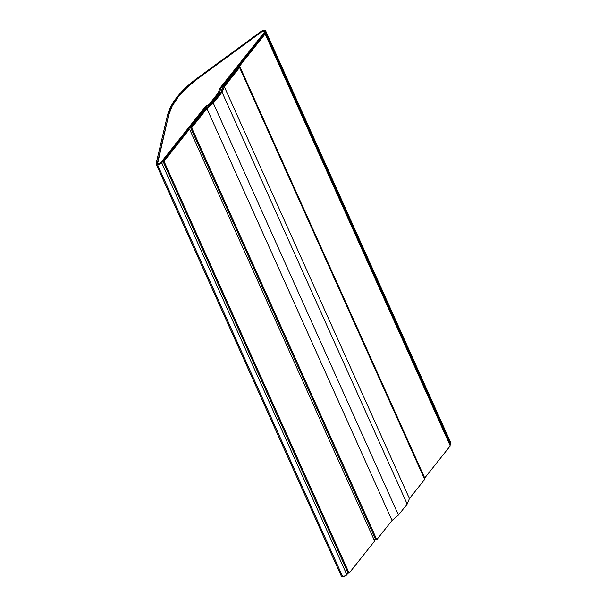<?xml version="1.0" encoding="UTF-8"?>
<svg xmlns="http://www.w3.org/2000/svg" width="607" height="607" viewBox="0 0 607 607"><rect width="100%" height="100%" fill="white"/><g stroke="black" fill="none" stroke-linecap="round" stroke-linejoin="round"><path stroke-width="0.91" d="M341.233 575.899L342.667 576.65L157.547 164.747A3.247 1.601 155.8 0 1 156.158 164.102L341.271 576.005A3.247 1.601 -24.2 0 0 342.667 576.65L346.028 575.474L348.084 573.137L346.832 574.723L161.712 162.82A3.247 1.601 155.8 0 1 157.547 164.747L342.667 576.65A3.247 1.601 -24.2 0 0 346.832 574.723L161.712 162.82L206.35 106.642L206.843 107.743L206.35 106.642L212.723 102.591L220.576 92.704L219.537 92.689L211.684 102.568L205.31 106.62L160.673 162.797A1.95 0.964 155.8 0 1 158.177 163.958A1.95 0.964 155.8 0 1 157.342 163.571A1.95 0.964 155.8 0 1 157.319 163.207L168.64 115.216A76.603 37.839 155.8 0 1 197.556 78.827L261.7 31.822A1.95 0.964 155.8 0 1 264.538 31.518A1.95 0.964 155.8 0 1 264.318 32.346L219.688 88.523L218.399 92.666L210.546 102.553L211.585 102.568L219.468 92.772L220.728 88.539L221.654 90.602L220.728 88.539L265.358 32.361L450.477 444.263L449.878 445.022L450.477 444.263A3.247 1.601 -24.2 0 0 450.842 442.882L265.722 30.98A3.247 1.601 155.8 0 1 265.358 32.361L450.477 444.263L450.88 443.004M156.158 164.102A3.247 1.601 155.8 0 1 156.12 163.495L167.441 115.505A77.908 38.484 155.8 0 1 196.843 78.5L260.987 31.496L196.843 78.5L185.954 87.499L177.214 96.915L170.954 106.377L167.441 115.505L156.12 163.495L156.378 164.391L157.547 164.747L160.916 163.571L206.35 106.642L212.723 102.591L220.576 92.704L219.537 92.689L211.684 102.568L205.31 106.62L160.673 162.797L158.177 163.958L157.319 163.207L168.64 115.216L172.1 106.24L178.246 96.93L186.85 87.674L197.556 78.827L261.7 31.822L263.999 31.154L264.569 31.587L264.318 32.346L219.688 88.523L218.399 92.666L210.546 102.553L211.585 102.568L219.43 92.689L220.728 88.539L265.358 32.361L265.767 31.101L264.819 30.388L260.987 31.496A3.247 1.601 155.8 0 1 265.722 30.98M375.376 538.788L374.269 540.184L375.376 538.788M263.704 31.124A1.95 0.964 155.8 0 1 264.538 31.518A1.95 0.964 155.8 0 1 264.318 32.346L219.688 88.523L218.399 92.666L210.546 102.553L211.684 102.568L205.31 106.62L160.673 162.797A1.95 0.964 155.8 0 1 158.822 163.882A1.95 0.964 155.8 0 1 157.342 163.571A1.95 0.964 155.8 0 1 157.319 163.207L168.64 115.216A76.603 37.839 155.8 0 1 197.556 78.827L261.7 31.822A1.95 0.964 155.8 0 1 263.704 31.124L261.7 31.822L197.556 78.827L186.85 87.674L178.246 96.93L172.1 106.24L168.64 115.216L157.562 163.807L159.117 163.799L160.673 162.797L205.31 106.62L211.684 102.568L210.546 102.553L218.399 92.666L219.688 88.523L264.318 32.346L264.531 31.496L263.704 31.124M188.496 129.109L189.536 129.124L374.656 541.027L189.536 129.124L164.004 161.257L349.124 573.16L374.656 541.027L349.124 573.16L164.004 161.257L162.972 161.234L348.084 573.137L349.124 573.16L348.084 573.137L162.972 161.234L188.496 129.109L189.536 129.124L164.004 161.257L162.972 161.234L188.496 129.109M424.02 477.982L424.725 477.997L239.613 66.095L238.574 66.072L239.211 67.498L238.574 66.072L264.106 33.946L265.138 33.962L450.257 445.864L265.138 33.962L239.613 66.095L424.725 477.997L450.257 445.864L424.725 477.997L424.02 477.982M238.574 66.072L239.613 66.095L265.138 33.962L264.106 33.946L238.574 66.072M205.872 108.562L212.291 103.137L221.009 92.158L223.27 86.657L238.505 67.483L239.545 67.506L424.657 479.409L239.545 67.506L224.309 86.68L409.429 498.582L424.657 479.409L409.429 498.582L224.309 86.68L222.048 92.181L407.168 504.083L409.429 498.582L407.168 504.083L222.048 92.181L213.323 103.16L398.442 515.062L407.168 504.083L398.442 515.062L213.323 103.16L206.911 108.577L392.031 520.48L398.442 515.062L392.031 520.48L206.911 108.577L191.675 127.751L376.795 539.653L392.031 520.48L376.795 539.653L191.675 127.751L190.644 127.736L375.756 539.638L376.795 539.653L375.756 539.638L190.644 127.736L205.872 108.562L212.291 103.137L221.009 92.158L223.27 86.657L238.505 67.483L239.545 67.506L224.309 86.68L222.048 92.181L213.323 103.16L206.911 108.577L191.675 127.751L190.644 127.736L205.872 108.562"/></g></svg>
